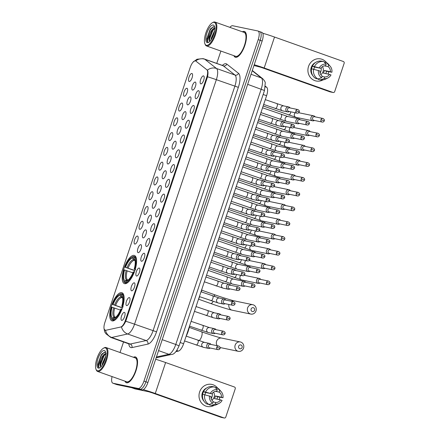 <?xml version="1.0" encoding="UTF-8"?>
<svg xmlns="http://www.w3.org/2000/svg" width="440" height="440" viewBox="0 0 440 440"><rect width="100%" height="100%" fill="white"/><g stroke="black" fill="none" stroke-linecap="round" stroke-linejoin="round"><path stroke-width="0.66" d="M124.663 283.673A14.927 5.495 -70.4 0 0 134.701 271.018A14.927 5.495 -70.4 0 0 134.393 255.47A14.927 5.495 -70.4 0 0 134.129 255.393A14.927 5.495 -70.4 0 0 124.091 268.048A14.927 5.495 -70.4 0 0 124.394 283.597A14.927 5.495 -70.4 0 0 124.663 283.673M112.2 320.92A14.927 5.495 -70.4 0 0 122.238 308.259A14.927 5.495 -70.4 0 0 121.935 292.71A14.927 5.495 -70.4 0 0 121.666 292.639A14.927 5.495 -70.4 0 0 111.634 305.294A14.927 5.495 -70.4 0 0 111.936 320.843A14.927 5.495 -70.4 0 0 112.2 320.92M129.333 297.594A4.224 1.557 109.6 0 1 129.712 297.853A4.224 1.557 109.6 0 1 129.459 302.12A4.224 1.557 109.6 0 1 126.968 305.591A4.224 1.557 109.6 0 1 126.654 305.602A4.224 1.557 109.6 0 1 126.456 301.279A4.224 1.557 109.6 0 1 129.333 297.594M134.277 282.816A4.224 1.557 109.6 0 1 134.662 283.074A4.224 1.557 109.6 0 1 134.404 287.337A4.224 1.557 109.6 0 1 131.912 290.807A4.224 1.557 109.6 0 1 131.599 290.818A4.224 1.557 109.6 0 1 131.401 286.5A4.224 1.557 109.6 0 1 134.277 282.816M139.222 268.037A4.224 1.557 109.6 0 1 139.607 268.296A4.224 1.557 109.6 0 1 139.348 272.558A4.224 1.557 109.6 0 1 136.857 276.029A4.224 1.557 109.6 0 1 136.543 276.04A4.224 1.557 109.6 0 1 136.351 271.716A4.224 1.557 109.6 0 1 139.222 268.037M144.166 253.253A4.224 1.557 109.6 0 1 144.551 253.512A4.224 1.557 109.6 0 1 144.293 257.78A4.224 1.557 109.6 0 1 141.801 261.245A4.224 1.557 109.6 0 1 141.488 261.261A4.224 1.557 109.6 0 1 141.295 256.938A4.224 1.557 109.6 0 1 144.166 253.253M149.111 238.475A4.224 1.557 109.6 0 1 149.496 238.733A4.224 1.557 109.6 0 1 149.237 242.996A4.224 1.557 109.6 0 1 146.746 246.466A4.224 1.557 109.6 0 1 146.438 246.477A4.224 1.557 109.6 0 1 146.239 242.16A4.224 1.557 109.6 0 1 149.111 238.475M154.061 223.696A4.224 1.557 109.6 0 1 154.44 223.955A4.224 1.557 109.6 0 1 154.187 228.217A4.224 1.557 109.6 0 1 151.696 231.688A4.224 1.557 109.6 0 1 151.382 231.698A4.224 1.557 109.6 0 1 151.184 227.376A4.224 1.557 109.6 0 1 154.061 223.696M159.005 208.912A4.224 1.557 109.6 0 1 159.39 209.171A4.224 1.557 109.6 0 1 159.132 213.433A4.224 1.557 109.6 0 1 156.64 216.904A4.224 1.557 109.6 0 1 156.327 216.915A4.224 1.557 109.6 0 1 156.129 212.597A4.224 1.557 109.6 0 1 159.005 208.912M163.95 194.134A4.224 1.557 109.6 0 1 164.335 194.392A4.224 1.557 109.6 0 1 164.076 198.655A4.224 1.557 109.6 0 1 161.585 202.125A4.224 1.557 109.6 0 1 161.271 202.136A4.224 1.557 109.6 0 1 161.073 197.813A4.224 1.557 109.6 0 1 163.95 194.134M168.894 179.35A4.224 1.557 109.6 0 1 169.279 179.614A4.224 1.557 109.6 0 1 169.021 183.876A4.224 1.557 109.6 0 1 166.529 187.347A4.224 1.557 109.6 0 1 166.215 187.358A4.224 1.557 109.6 0 1 166.023 183.035A4.224 1.557 109.6 0 1 168.894 179.35M173.839 164.571A4.224 1.557 109.6 0 1 174.224 164.83A4.224 1.557 109.6 0 1 173.965 169.092A4.224 1.557 109.6 0 1 171.474 172.562A4.224 1.557 109.6 0 1 171.16 172.573A4.224 1.557 109.6 0 1 170.968 168.256A4.224 1.557 109.6 0 1 173.839 164.571M178.788 149.793A4.224 1.557 109.6 0 1 179.168 150.051A4.224 1.557 109.6 0 1 178.91 154.314A4.224 1.557 109.6 0 1 176.418 157.784A4.224 1.557 109.6 0 1 176.11 157.795A4.224 1.557 109.6 0 1 175.912 153.472A4.224 1.557 109.6 0 1 178.788 149.793M183.733 135.008A4.224 1.557 109.6 0 1 184.113 135.267A4.224 1.557 109.6 0 1 183.86 139.535A4.224 1.557 109.6 0 1 181.368 143A4.224 1.557 109.6 0 1 181.055 143.017A4.224 1.557 109.6 0 1 180.857 138.694A4.224 1.557 109.6 0 1 183.733 135.008M188.678 120.23A4.224 1.557 109.6 0 1 189.063 120.489A4.224 1.557 109.6 0 1 188.804 124.751A4.224 1.557 109.6 0 1 186.313 128.222A4.224 1.557 109.6 0 1 185.999 128.233A4.224 1.557 109.6 0 1 185.801 123.915A4.224 1.557 109.6 0 1 188.678 120.23M193.622 105.451A4.224 1.557 109.6 0 1 194.007 105.71A4.224 1.557 109.6 0 1 193.749 109.972A4.224 1.557 109.6 0 1 191.257 113.443A4.224 1.557 109.6 0 1 190.944 113.454A4.224 1.557 109.6 0 1 190.746 109.131A4.224 1.557 109.6 0 1 193.622 105.451M198.566 90.668A4.224 1.557 109.6 0 1 198.952 90.926A4.224 1.557 109.6 0 1 198.693 95.194A4.224 1.557 109.6 0 1 196.202 98.659A4.224 1.557 109.6 0 1 195.888 98.67A4.224 1.557 109.6 0 1 195.696 94.353A4.224 1.557 109.6 0 1 198.566 90.668M203.511 75.889A4.224 1.557 109.6 0 1 203.896 76.147A4.224 1.557 109.6 0 1 203.638 80.41A4.224 1.557 109.6 0 1 201.146 83.88A4.224 1.557 109.6 0 1 200.838 83.892A4.224 1.557 109.6 0 1 200.64 79.574A4.224 1.557 109.6 0 1 203.511 75.889M124.388 312.378A4.224 1.557 109.6 0 1 124.768 312.637A4.224 1.557 109.6 0 1 124.514 316.899A4.224 1.557 109.6 0 1 122.018 320.37A4.224 1.557 109.6 0 1 121.71 320.381A4.224 1.557 109.6 0 1 121.512 316.058A4.224 1.557 109.6 0 1 124.388 312.378M140.828 244.657A4.224 1.557 109.6 0 1 141.213 244.915A4.224 1.557 109.6 0 1 140.954 249.178A4.224 1.557 109.6 0 1 138.463 252.648A4.224 1.557 109.6 0 1 138.149 252.659A4.224 1.557 109.6 0 1 137.951 248.341A4.224 1.557 109.6 0 1 140.828 244.657M145.772 229.878A4.224 1.557 109.6 0 1 146.157 230.137A4.224 1.557 109.6 0 1 145.899 234.399A4.224 1.557 109.6 0 1 143.407 237.87A4.224 1.557 109.6 0 1 143.094 237.881A4.224 1.557 109.6 0 1 142.901 233.558A4.224 1.557 109.6 0 1 145.772 229.878M150.716 215.094A4.224 1.557 109.6 0 1 151.102 215.353A4.224 1.557 109.6 0 1 150.843 219.621A4.224 1.557 109.6 0 1 148.352 223.086A4.224 1.557 109.6 0 1 148.038 223.102A4.224 1.557 109.6 0 1 147.846 218.779A4.224 1.557 109.6 0 1 150.716 215.094M155.661 200.316A4.224 1.557 109.6 0 1 156.046 200.574A4.224 1.557 109.6 0 1 155.788 204.837A4.224 1.557 109.6 0 1 153.296 208.307A4.224 1.557 109.6 0 1 152.988 208.318A4.224 1.557 109.6 0 1 152.79 204.001A4.224 1.557 109.6 0 1 155.661 200.316M160.611 185.537A4.224 1.557 109.6 0 1 160.99 185.796A4.224 1.557 109.6 0 1 160.738 190.058A4.224 1.557 109.6 0 1 158.246 193.529A4.224 1.557 109.6 0 1 157.933 193.54A4.224 1.557 109.6 0 1 157.735 189.216A4.224 1.557 109.6 0 1 160.611 185.537M165.555 170.753A4.224 1.557 109.6 0 1 165.941 171.012A4.224 1.557 109.6 0 1 165.682 175.28A4.224 1.557 109.6 0 1 163.191 178.745A4.224 1.557 109.6 0 1 162.877 178.756A4.224 1.557 109.6 0 1 162.679 174.438A4.224 1.557 109.6 0 1 165.555 170.753M170.5 155.975A4.224 1.557 109.6 0 1 170.885 156.233A4.224 1.557 109.6 0 1 170.627 160.496A4.224 1.557 109.6 0 1 168.135 163.966A4.224 1.557 109.6 0 1 167.822 163.977A4.224 1.557 109.6 0 1 167.624 159.66A4.224 1.557 109.6 0 1 170.5 155.975M175.445 141.191A4.224 1.557 109.6 0 1 175.83 141.455A4.224 1.557 109.6 0 1 175.571 145.717A4.224 1.557 109.6 0 1 173.08 149.188A4.224 1.557 109.6 0 1 172.766 149.198A4.224 1.557 109.6 0 1 172.573 144.876A4.224 1.557 109.6 0 1 175.445 141.191M180.389 126.412A4.224 1.557 109.6 0 1 180.774 126.671A4.224 1.557 109.6 0 1 180.516 130.933A4.224 1.557 109.6 0 1 178.024 134.404A4.224 1.557 109.6 0 1 177.711 134.415A4.224 1.557 109.6 0 1 177.518 130.097A4.224 1.557 109.6 0 1 180.389 126.412M185.339 111.634A4.224 1.557 109.6 0 1 185.719 111.892A4.224 1.557 109.6 0 1 185.465 116.155A4.224 1.557 109.6 0 1 182.974 119.625A4.224 1.557 109.6 0 1 182.661 119.636A4.224 1.557 109.6 0 1 182.463 115.313A4.224 1.557 109.6 0 1 185.339 111.634M190.284 96.85A4.224 1.557 109.6 0 1 190.663 97.108A4.224 1.557 109.6 0 1 190.41 101.376A4.224 1.557 109.6 0 1 187.919 104.847A4.224 1.557 109.6 0 1 187.605 104.858A4.224 1.557 109.6 0 1 187.407 100.535A4.224 1.557 109.6 0 1 190.284 96.85M195.228 82.071A4.224 1.557 109.6 0 1 195.613 82.33A4.224 1.557 109.6 0 1 195.355 86.592A4.224 1.557 109.6 0 1 192.863 90.063A4.224 1.557 109.6 0 1 192.549 90.074A4.224 1.557 109.6 0 1 192.352 85.756A4.224 1.557 109.6 0 1 195.228 82.071M137.489 236.06A4.224 1.557 109.6 0 1 137.869 236.319A4.224 1.557 109.6 0 1 137.616 240.581A4.224 1.557 109.6 0 1 135.124 244.052A4.224 1.557 109.6 0 1 134.811 244.063A4.224 1.557 109.6 0 1 134.613 239.745A4.224 1.557 109.6 0 1 137.489 236.06M142.434 221.282A4.224 1.557 109.6 0 1 142.819 221.54A4.224 1.557 109.6 0 1 142.56 225.803A4.224 1.557 109.6 0 1 140.069 229.273A4.224 1.557 109.6 0 1 139.755 229.284A4.224 1.557 109.6 0 1 139.557 224.961A4.224 1.557 109.6 0 1 142.434 221.282M147.378 206.498A4.224 1.557 109.6 0 1 147.763 206.756A4.224 1.557 109.6 0 1 147.505 211.019A4.224 1.557 109.6 0 1 145.013 214.489A4.224 1.557 109.6 0 1 144.7 214.5A4.224 1.557 109.6 0 1 144.502 210.183A4.224 1.557 109.6 0 1 147.378 206.498M152.323 191.719A4.224 1.557 109.6 0 1 152.708 191.978A4.224 1.557 109.6 0 1 152.449 196.24A4.224 1.557 109.6 0 1 149.958 199.711A4.224 1.557 109.6 0 1 149.644 199.722A4.224 1.557 109.6 0 1 149.452 195.399A4.224 1.557 109.6 0 1 152.323 191.719M157.267 176.935A4.224 1.557 109.6 0 1 157.652 177.194A4.224 1.557 109.6 0 1 157.394 181.462A4.224 1.557 109.6 0 1 154.902 184.932A4.224 1.557 109.6 0 1 154.589 184.943A4.224 1.557 109.6 0 1 154.396 180.62A4.224 1.557 109.6 0 1 157.267 176.935M162.217 162.156A4.224 1.557 109.6 0 1 162.597 162.415A4.224 1.557 109.6 0 1 162.344 166.678A4.224 1.557 109.6 0 1 159.847 170.148A4.224 1.557 109.6 0 1 159.538 170.159A4.224 1.557 109.6 0 1 159.34 165.841A4.224 1.557 109.6 0 1 162.217 162.156M167.162 147.378A4.224 1.557 109.6 0 1 167.541 147.637A4.224 1.557 109.6 0 1 167.288 151.899A4.224 1.557 109.6 0 1 164.797 155.37A4.224 1.557 109.6 0 1 164.483 155.381A4.224 1.557 109.6 0 1 164.285 151.058A4.224 1.557 109.6 0 1 167.162 147.378M172.106 132.594A4.224 1.557 109.6 0 1 172.491 132.853A4.224 1.557 109.6 0 1 172.232 137.121A4.224 1.557 109.6 0 1 169.741 140.586A4.224 1.557 109.6 0 1 169.428 140.602A4.224 1.557 109.6 0 1 169.23 136.279A4.224 1.557 109.6 0 1 172.106 132.594M177.051 117.816A4.224 1.557 109.6 0 1 177.436 118.074A4.224 1.557 109.6 0 1 177.177 122.337A4.224 1.557 109.6 0 1 174.686 125.807A4.224 1.557 109.6 0 1 174.372 125.818A4.224 1.557 109.6 0 1 174.18 121.501A4.224 1.557 109.6 0 1 177.051 117.816M181.995 103.037A4.224 1.557 109.6 0 1 182.38 103.296A4.224 1.557 109.6 0 1 182.122 107.558A4.224 1.557 109.6 0 1 179.63 111.029A4.224 1.557 109.6 0 1 179.316 111.04A4.224 1.557 109.6 0 1 179.124 106.717A4.224 1.557 109.6 0 1 181.995 103.037M186.94 88.253A4.224 1.557 109.6 0 1 187.325 88.512A4.224 1.557 109.6 0 1 187.066 92.78A4.224 1.557 109.6 0 1 184.575 96.245A4.224 1.557 109.6 0 1 184.267 96.255A4.224 1.557 109.6 0 1 184.069 91.938A4.224 1.557 109.6 0 1 186.94 88.253M191.889 73.475A4.224 1.557 109.6 0 1 192.269 73.733A4.224 1.557 109.6 0 1 192.016 77.996A4.224 1.557 109.6 0 1 189.524 81.466A4.224 1.557 109.6 0 1 189.211 81.477A4.224 1.557 109.6 0 1 189.013 77.154A4.224 1.557 109.6 0 1 191.889 73.475M105.732 330.297A7.607 2.8 109.6 0 1 105.221 330.308A7.607 2.8 109.6 0 1 105.083 330.27A7.607 2.8 109.6 0 1 104.863 322.531L190.207 67.474A7.607 2.8 109.6 0 1 195.514 60.885A7.607 2.8 109.6 0 1 195.822 61.056L206.822 69.729A7.607 2.8 109.6 0 1 206.729 77.297L125.389 320.402A7.607 2.8 109.6 0 1 120.731 327.025L105.732 330.297M265.403 86.267L266.706 87.296A8.448 3.113 109.6 0 1 266.602 95.706L183.618 343.734A8.448 3.113 109.6 0 1 178.442 351.087L175.906 351.643M124.955 381.161A13.662 5.027 -70.4 0 0 126.39 382.718A13.662 5.027 -70.4 0 0 126.638 382.789A13.662 5.027 -70.4 0 0 135.817 371.206A13.662 5.027 -70.4 0 0 135.542 356.978A13.662 5.027 -70.4 0 0 135.295 356.906A13.662 5.027 -70.4 0 0 133.441 357.275M233.86 55.671A13.662 5.027 -70.4 0 0 235.301 57.228A13.662 5.027 -70.4 0 0 235.543 57.294A13.662 5.027 -70.4 0 0 244.728 45.716A13.662 5.027 -70.4 0 0 244.448 31.482A13.662 5.027 -70.4 0 0 244.206 31.416A13.662 5.027 -70.4 0 0 242.352 31.785M195.69 60.946A9.856 9.097 -51.7 0 1 204.793 59.252L216.486 68.475A9.856 9.097 -51.7 0 0 207.389 70.158C208.142 71.291 208.191 73.502 207.543 76.791A9.856 0.462 18.5 0 1 216.348 79.684L134.547 324.175A11.264 4.147 109.6 0 1 127.644 333.982L111.705 337.464A9.856 8.932 -102.3 0 1 105.517 330.402L104.214 329.269M105.325 330.368L105.045 330.275M112.068 376.58A8.448 3.113 -70.4 0 0 112.871 383.196L114.846 383.9A8.448 3.113 -70.4 0 0 114.994 383.944L140.173 389.169A8.448 3.113 -70.4 0 0 145.921 381.805L260.183 40.304A8.448 3.113 -70.4 0 0 259.941 31.708A8.448 3.113 -70.4 0 0 259.793 31.664M207.543 76.791L125.741 321.283C124.267 324.33 122.843 326.222 121.468 326.959A9.856 8.932 -102.3 0 0 127.644 333.982L146.152 340.56A11.264 4.147 -70.4 0 0 153.048 330.754L234.856 86.262A11.264 4.147 -70.4 0 0 234.988 75.053L223.3 65.83A11.264 4.147 -70.4 0 0 222.844 65.577L223.13 65.637M112.871 383.196A8.448 3.113 -70.4 0 0 113.02 383.24L138.199 388.471A8.448 3.113 -70.4 0 0 143.946 381.101L258.209 39.606A8.448 3.113 -70.4 0 0 257.972 31.004A8.448 3.113 -70.4 0 0 257.818 30.96L232.645 25.735A8.448 3.113 -70.4 0 0 229.9 27.363M220.886 51.056L216.75 63.41M123.547 341.974L120.021 352.506M142.148 389.873A8.448 3.113 -70.4 0 0 147.895 382.509L262.158 41.008A8.448 3.113 -70.4 0 0 261.916 32.406L259.941 31.708A8.448 3.113 -70.4 0 1 260.183 40.304L145.921 381.805A8.448 3.113 -70.4 0 1 140.173 389.169L114.994 383.944A8.448 3.113 -70.4 0 1 114.846 383.9L116.82 384.599A8.448 3.113 -70.4 0 0 116.969 384.643L142.148 389.873L138.199 388.471M219.362 398.954A11.264 10.461 -78.3 0 1 219.137 399.581A11.264 10.461 -78.3 0 0 219.362 398.954A11.264 10.461 -78.3 0 0 219.78 397.348A11.264 10.461 -78.3 0 1 219.362 398.954M214.093 405.394A11.264 10.461 -78.3 0 1 202.477 404.019A11.264 10.461 -78.3 0 1 199.623 391.941A11.264 10.461 -78.3 0 1 207.768 384.423A11.264 10.461 -78.3 0 1 217.674 388.152A11.264 10.461 -78.3 0 0 211.783 384.417L211.783 384.417A11.264 10.461 -78.3 0 0 199.623 391.941A11.264 10.461 -78.3 0 0 207.202 406.478L207.202 406.478A11.264 10.461 -78.3 0 0 214.093 405.394M143.314 389.631A11.264 0.528 18.5 0 1 155.265 393.486L224.103 417.956A1.408 1.309 101.7 0 0 225.786 417.06L235.246 388.779A1.408 1.309 101.7 0 0 234.46 387.007L165.621 362.538L155.265 393.486M155.672 359.266A11.264 0.528 18.5 0 1 165.621 362.538M224.263 418L221.194 417.362A1.408 1.309 -78.3 0 1 221.034 417.318L152.196 392.849L148.704 391.76L135.135 388.938A1.408 0.517 109.6 0 1 135.113 388.933A1.408 0.517 109.6 0 1 135.086 388.922M212.278 393.305A7.04 6.54 -78.3 0 1 211.981 396.875A7.04 6.54 -78.3 0 1 211.195 398.519M215.413 391.331L219.214 392.123A5.632 5.231 -78.3 0 1 221.474 397.216L215.331 395.94A5.632 5.231 101.7 0 1 215.045 397.331A5.632 5.231 101.7 0 1 214.44 398.607L220.578 399.883A5.632 5.231 -78.3 0 1 215.754 402.457L213.174 401.918M202.637 394.262A9.295 8.63 -78.3 0 0 206.987 404.052L209.033 404.476L212.735 403.216L213.285 401.577A5.632 5.231 -78.3 0 1 211.024 396.484L202.637 394.262A8.168 7.585 -78.3 0 1 202.95 393.03A8.168 7.585 -78.3 0 1 203.506 391.738L204.529 391.947L203.528 391.595A9.295 8.63 -78.3 0 1 212.812 386.645L214.858 387.074L217.294 389.604L216.744 391.243A5.632 5.231 -78.3 0 0 211.915 393.817L203.528 391.595M211.915 393.817L205.777 392.541A5.632 5.231 101.7 0 0 205.172 393.822A5.632 5.231 101.7 0 0 204.941 394.752M213.549 392.123A5.632 5.231 -78.3 0 1 214.121 397.139A5.632 5.231 -78.3 0 1 211.888 400.114M219.214 392.123L219.758 390.484A7.321 6.798 -78.3 0 1 221.342 391.837A7.321 6.798 -78.3 0 1 222.992 397.755L217.602 396.748A8.168 7.585 -78.3 0 1 217.261 398.118A8.168 7.585 -78.3 0 1 216.865 399.108M203.968 401.22A8.168 7.585 -78.3 0 1 202.34 392.904A8.168 7.585 -78.3 0 1 206.723 387.954M209.033 404.476A9.295 8.63 -78.3 0 1 204.683 394.686M205.573 392.018A9.295 8.63 -78.3 0 1 214.858 387.074M219.758 390.484L217.322 387.948L215.298 387.525M217.322 387.948A9.295 8.63 -78.3 0 1 219.648 389.851L221.342 391.837M212.735 403.216A7.321 6.798 -78.3 0 1 209.506 395.945M210.397 393.278A7.321 6.798 -78.3 0 1 217.294 389.604M222.992 397.755L221.474 397.216M209.677 404.256L209.451 404.927L211.503 405.356L215.204 404.096L215.754 402.457M220.578 399.883L222.096 400.422A7.321 6.798 -78.3 0 1 218.928 403.48L216.579 404.624A9.295 8.63 -78.3 0 1 211.503 405.356M218.928 403.48A7.321 6.798 -78.3 0 1 215.204 404.096M217.602 396.748L215.331 395.94M205.777 392.541L203.506 391.738M105.193 347.848A12.111 4.46 -70.4 0 0 103.417 348.255A12.111 4.46 -70.4 0 0 97.158 357.83A12.111 4.46 -70.4 0 0 95.97 369.209A12.111 4.46 -70.4 0 0 97.521 370.793A12.111 4.46 -70.4 0 0 105.76 360.234A12.111 4.46 -70.4 0 0 105.193 347.848M95.97 369.209L96.212 369.848A12.672 4.664 -70.4 0 0 97.603 371.437A12.672 4.664 -70.4 0 0 97.834 371.503A12.672 4.664 -70.4 0 0 106.354 360.756A12.672 4.664 -70.4 0 0 106.095 347.556A12.672 4.664 -70.4 0 0 105.87 347.49A12.672 4.664 -70.4 0 0 104.005 347.914L103.417 348.255M97.603 371.437L126.72 381.788A12.672 4.664 -70.4 0 0 126.951 381.854A12.672 4.664 -70.4 0 0 135.471 371.107A12.672 4.664 -70.4 0 0 135.212 357.907L106.095 347.556M125.087 381.211A13.519 4.978 -70.4 0 0 126.44 382.586A13.519 4.978 -70.4 0 0 126.682 382.652A13.519 4.978 -70.4 0 0 135.768 371.19A13.519 4.978 -70.4 0 0 135.493 357.11A13.519 4.978 -70.4 0 0 135.251 357.038A13.519 4.978 -70.4 0 0 133.579 357.324M102.113 365.425L102.273 363.704L105.672 356.164M102.834 364.287L105.413 357.588M105.738 352.704L105.072 352.236L102.047 353.832L97.873 364.161C97.851 365.948 98.203 367.07 98.929 367.527C98.241 366.102 98.857 363.424 100.782 359.497A7.04 2.591 -70.4 0 0 100.986 366.663A7.04 2.591 -70.4 0 0 101.107 366.696M100.782 359.497C102.498 355.553 104.302 353.579 106.194 353.579M100.997 366.668L100.265 364.947L100.425 363.05L103.064 356.527L105.837 353.898M98.412 368.126A9.295 3.421 -70.4 0 0 99.764 367.824A9.295 3.421 -70.4 0 0 104.583 360.47A9.295 3.421 -70.4 0 0 105.484 351.72A9.295 3.421 -70.4 0 0 104.302 350.515A9.295 3.421 -70.4 0 0 97.977 358.622A9.295 3.421 -70.4 0 0 98.412 368.126M98.929 367.527L98.313 363.176L101.442 355.212L104.242 352.236M100.623 366.366L100.782 364.056L103.906 356.087L105.562 354.019M103.994 361.966L104.704 360.107M97.873 364.161L101.129 355.102L102.146 353.722M100.314 365.47L100.474 363.946L104.319 354.965M103.158 363.699L105.264 358.209M242.099 347.468A1.969 1.832 101.7 0 0 240.999 344.988A1.969 1.832 101.7 0 0 238.645 346.242A1.969 1.832 101.7 0 0 239.745 348.722A1.969 1.832 101.7 0 0 242.099 347.468M235.153 345.147A4.791 4.444 -78.3 0 1 240.323 341.952A4.791 4.444 -78.3 0 1 243.546 348.134A4.791 4.444 -78.3 0 1 238.376 351.329A4.791 4.444 -78.3 0 1 235.153 345.147M122.353 307.923L112.536 304.436A13.409 4.934 -70.4 0 1 119.218 294.525L119.807 294.184A13.97 5.143 -70.4 0 1 121.319 293.678L122.177 293.986M123.448 294.283L122.342 293.893L121.671 294.256A13.409 4.934 -70.4 0 1 122.227 306.449L122.925 306.669M124.13 298.007A13.97 5.143 -70.4 0 0 122.342 293.893M122.029 309.337L121.33 309.117A13.409 4.934 -70.4 0 1 113.218 319.512L113.531 320.227A13.97 5.143 -70.4 0 0 116.98 318.12M113.531 320.227L114.274 320.485M121.319 293.678L120.648 294.041A13.409 4.934 -70.4 0 0 119.218 294.525M120.648 294.041L120.236 295.279A12.111 4.46 -70.4 0 0 113.009 304.535L112.536 304.436M122.227 306.449L121.754 306.35A12.111 4.46 -70.4 0 0 122.32 296.89A12.111 4.46 -70.4 0 0 121.259 295.488L121.671 294.256M113.218 319.512L113.636 318.28A12.111 4.46 -70.4 0 0 114.873 317.845A12.111 4.46 -70.4 0 0 120.857 309.018L121.33 309.117M113.009 304.535L122.397 307.78M122.606 297.924L120.945 296.895L120.236 295.279M123.123 306.928L121.754 306.35M121.259 295.488L122.711 297.809M115.649 317.306L113.636 318.28M186.219 336.144A15.488 5.704 -70.4 0 0 189.541 326.166M114.103 320.579L112.508 320.012L112.195 319.303A13.409 4.934 -70.4 0 1 110.968 317.724L111.21 318.357A13.97 5.143 -70.4 0 0 112.508 320.012M120.434 310.068L111.645 307.104A13.409 4.934 -70.4 0 0 110.968 317.724M112.118 307.202A12.111 4.46 -70.4 0 0 112.607 318.065L112.195 319.303M112.607 318.065L114.136 317.245L115.583 317.317M254.562 310.222A1.969 1.832 101.7 0 0 253.457 307.742A1.969 1.832 101.7 0 0 251.108 308.995A1.969 1.832 101.7 0 0 252.208 311.476A1.969 1.832 101.7 0 0 254.562 310.222M247.615 307.907A4.791 4.444 -78.3 0 1 252.786 304.706A4.791 4.444 -78.3 0 1 256.003 310.888A4.791 4.444 -78.3 0 1 250.839 314.083A4.791 4.444 -78.3 0 1 247.615 307.907M134.811 270.677L124.999 267.19A13.409 4.934 -70.4 0 1 131.675 257.279L132.27 256.938A13.97 5.143 -70.4 0 1 133.782 256.438L134.635 256.74M135.911 257.043L134.805 256.647L134.134 257.01A13.409 4.934 -70.4 0 1 134.684 269.203L135.388 269.423M136.593 260.761A13.97 5.143 -70.4 0 0 134.805 256.647M134.492 272.091L133.793 271.871A13.409 4.934 -70.4 0 1 125.681 282.266L125.994 282.981A13.97 5.143 -70.4 0 0 129.442 280.874M125.994 282.981L126.737 283.245M133.782 256.438L133.111 256.795A13.409 4.934 -70.4 0 0 131.675 257.279M133.111 256.795L132.699 258.033A12.111 4.46 -70.4 0 0 125.472 267.289L124.999 267.19M134.684 269.203L134.211 269.104A12.111 4.46 -70.4 0 0 134.783 259.644A12.111 4.46 -70.4 0 0 133.722 258.242L134.134 257.01M125.681 282.266L126.093 281.034A12.111 4.46 -70.4 0 0 127.336 280.605A12.111 4.46 -70.4 0 0 133.32 271.772L133.793 271.871M125.472 267.289L134.86 270.534M135.069 260.678L133.408 259.649L132.699 258.033M135.586 269.687L134.211 269.104M133.722 258.242L135.174 260.568M128.112 280.06L126.093 281.034M198.484 299.293A15.488 5.704 -70.4 0 0 199.667 296.687M201.311 291.891A15.488 5.704 -70.4 0 0 202.059 288.607M126.566 283.333L124.971 282.766L124.658 282.057A13.409 4.934 -70.4 0 1 123.431 280.478L123.673 281.111A13.97 5.143 -70.4 0 0 124.971 282.766M132.897 272.822L124.108 269.858A13.409 4.934 -70.4 0 0 123.431 280.478M124.581 269.957A12.111 4.46 -70.4 0 0 125.07 280.819L124.658 282.057M125.07 280.819L126.599 280L128.04 280.071M260.772 279.444L260.634 279.268A2.536 2.354 101.7 0 0 256.57 280.115A2.536 2.354 101.7 0 0 259.831 283.14L260.029 283.03M266.541 282.277A1.832 1.7 101.7 0 1 268.516 281.055L260.189 279.323A1.832 1.7 101.7 0 0 259.232 282.854A1.832 1.7 101.7 0 0 259.44 282.909L267.773 284.642C268.747 284.784 269.451 284.383 269.88 283.432L266.541 282.277A1.832 1.7 101.7 0 0 267.773 284.642M265.716 264.666L265.579 264.49A2.536 2.354 101.7 0 0 261.514 265.337A2.536 2.354 101.7 0 0 264.776 268.362L264.974 268.252M271.486 267.498A1.832 1.7 101.7 0 1 273.46 266.277L265.133 264.545A1.832 1.7 101.7 0 0 264.182 268.07A1.832 1.7 101.7 0 0 264.385 268.131L272.718 269.858C273.691 270.006 274.395 269.605 274.824 268.648L271.486 267.498A1.832 1.7 101.7 0 0 272.718 269.858M270.661 249.887L270.523 249.706A2.536 2.354 101.7 0 0 266.459 250.553A2.536 2.354 101.7 0 0 269.72 253.578L269.918 253.473M276.43 252.72A1.832 1.7 101.7 0 1 278.41 251.493L270.078 249.766A1.832 1.7 101.7 0 0 269.126 253.292A1.832 1.7 101.7 0 0 269.335 253.347L277.662 255.079C278.636 255.228 279.339 254.821 279.774 253.869L276.43 252.72A1.832 1.7 101.7 0 0 277.662 255.079M275.605 235.103L275.473 234.927A2.536 2.354 101.7 0 0 271.409 235.774A2.536 2.354 101.7 0 0 274.665 238.799L274.863 238.689M281.38 237.936A1.832 1.7 101.7 0 1 283.355 236.715L275.022 234.982A1.832 1.7 101.7 0 0 274.071 238.513A1.832 1.7 101.7 0 0 274.28 238.568L282.607 240.301C283.58 240.444 284.284 240.042 284.719 239.085L281.38 237.936A1.832 1.7 101.7 0 0 282.607 240.301M280.555 220.325L280.418 220.149A2.536 2.354 101.7 0 0 276.353 220.996A2.536 2.354 101.7 0 0 279.615 224.021L279.807 223.911M286.325 223.157A1.832 1.7 101.7 0 1 288.299 221.936L279.966 220.204A1.832 1.7 101.7 0 0 279.015 223.729A1.832 1.7 101.7 0 0 279.224 223.79L287.557 225.517C288.53 225.665 289.229 225.258 289.663 224.306L286.325 223.157A1.832 1.7 101.7 0 0 287.557 225.517M285.5 205.546L285.362 205.365A2.536 2.354 101.7 0 0 281.298 206.212A2.536 2.354 101.7 0 0 284.559 209.237L284.752 209.127M291.269 208.373A1.832 1.7 101.7 0 1 293.243 207.152L284.916 205.425A1.832 1.7 101.7 0 0 283.959 208.951A1.832 1.7 101.7 0 0 284.168 209.006L292.501 210.738C293.475 210.881 294.179 210.48 294.608 209.528L291.269 208.373A1.832 1.7 101.7 0 0 292.501 210.738M290.444 190.762L290.307 190.586A2.536 2.354 101.7 0 0 286.242 191.433A2.536 2.354 101.7 0 0 289.504 194.458L289.702 194.348M296.214 193.595A1.832 1.7 101.7 0 1 298.188 192.374L289.861 190.641A1.832 1.7 101.7 0 0 288.909 194.167A1.832 1.7 101.7 0 0 289.113 194.227L297.445 195.96C298.419 196.103 299.123 195.701 299.552 194.744L296.214 193.595A1.832 1.7 101.7 0 0 297.445 195.96M295.389 175.984L295.251 175.802A2.536 2.354 101.7 0 0 291.187 176.655A2.536 2.354 101.7 0 0 294.448 179.68L294.646 179.57M301.158 178.816A1.832 1.7 101.7 0 1 303.138 177.59L294.805 175.863A1.832 1.7 101.7 0 0 293.854 179.388A1.832 1.7 101.7 0 0 294.063 179.448L302.39 181.176C303.364 181.324 304.068 180.917 304.497 179.965L301.158 178.816A1.832 1.7 101.7 0 0 302.39 181.176M300.333 161.205L300.201 161.024A2.536 2.354 101.7 0 0 296.137 161.871A2.536 2.354 101.7 0 0 299.393 164.896L299.591 164.786M306.103 164.032A1.832 1.7 101.7 0 1 308.083 162.811L299.75 161.079A1.832 1.7 101.7 0 0 298.798 164.61A1.832 1.7 101.7 0 0 299.007 164.665L307.334 166.397C308.308 166.54 309.012 166.139 309.447 165.187L306.103 164.032A1.832 1.7 101.7 0 0 307.334 166.397M305.283 146.421L305.145 146.245A2.536 2.354 101.7 0 0 301.081 147.092A2.536 2.354 101.7 0 0 304.337 150.117L304.535 150.007M311.053 149.254A1.832 1.7 101.7 0 1 313.027 148.032L304.695 146.3A1.832 1.7 101.7 0 0 303.743 149.826A1.832 1.7 101.7 0 0 303.952 149.886L312.284 151.613C313.252 151.762 313.957 151.36 314.391 150.403L311.053 149.254A1.832 1.7 101.7 0 0 312.284 151.613M310.228 131.643L310.09 131.461A2.536 2.354 101.7 0 0 306.026 132.308A2.536 2.354 101.7 0 0 309.287 135.339L309.48 135.229M315.997 134.475A1.832 1.7 101.7 0 1 317.972 133.249L309.639 131.522A1.832 1.7 101.7 0 0 308.688 135.047A1.832 1.7 101.7 0 0 308.897 135.108L317.229 136.835C318.202 136.983 318.901 136.576 319.336 135.625L315.997 134.475A1.832 1.7 101.7 0 0 317.229 136.835M315.172 116.859L315.034 116.683A2.536 2.354 101.7 0 0 310.97 117.53A2.536 2.354 101.7 0 0 314.232 120.555L314.43 120.445M320.942 119.691A1.832 1.7 101.7 0 1 322.916 118.47L314.589 116.738A1.832 1.7 101.7 0 0 313.632 120.269A1.832 1.7 101.7 0 0 313.841 120.324L322.173 122.056C323.147 122.199 323.851 121.797 324.28 120.841L320.942 119.691A1.832 1.7 101.7 0 0 322.173 122.056M245.762 282.381L245.625 282.205A2.536 2.354 101.7 0 0 241.56 283.052A2.536 2.354 101.7 0 0 244.822 286.077L245.02 285.967M251.532 285.214A1.832 1.7 101.7 0 1 253.512 283.993L245.179 282.26A1.832 1.7 101.7 0 0 244.228 285.786A1.832 1.7 101.7 0 0 244.437 285.846L252.764 287.573C253.737 287.722 254.441 287.315 254.876 286.363L251.532 285.214A1.832 1.7 101.7 0 0 252.764 287.573M250.712 267.603L250.575 267.421A2.536 2.354 101.7 0 0 246.51 268.268A2.536 2.354 101.7 0 0 249.766 271.293L249.964 271.189M256.482 270.43A1.832 1.7 101.7 0 1 258.456 269.209L250.124 267.482A1.832 1.7 101.7 0 0 249.172 271.007A1.832 1.7 101.7 0 0 249.381 271.062L257.708 272.795C258.682 272.943 259.386 272.536 259.82 271.585L256.482 270.43A1.832 1.7 101.7 0 0 257.708 272.795M255.657 252.819L255.519 252.643A2.536 2.354 101.7 0 0 251.455 253.49A2.536 2.354 101.7 0 0 254.716 256.514L254.909 256.405M261.426 255.651A1.832 1.7 101.7 0 1 263.401 254.43L255.068 252.698A1.832 1.7 101.7 0 0 254.117 256.223A1.832 1.7 101.7 0 0 254.326 256.284L262.658 258.016C263.632 258.159 264.33 257.757 264.764 256.801L261.426 255.651A1.832 1.7 101.7 0 0 262.658 258.016M260.601 238.04L260.464 237.864A2.536 2.354 101.7 0 0 256.399 238.711A2.536 2.354 101.7 0 0 259.661 241.736L259.859 241.626M266.371 240.873A1.832 1.7 101.7 0 1 268.345 239.646L260.018 237.919A1.832 1.7 101.7 0 0 259.061 241.445A1.832 1.7 101.7 0 0 259.27 241.505L267.603 243.232C268.576 243.381 269.28 242.974 269.709 242.022L266.371 240.873A1.832 1.7 101.7 0 0 267.603 243.232M265.546 223.262L265.408 223.08A2.536 2.354 101.7 0 0 261.344 223.927A2.536 2.354 101.7 0 0 264.605 226.952L264.803 226.842M271.315 226.089A1.832 1.7 101.7 0 1 273.29 224.868L264.963 223.141A1.832 1.7 101.7 0 0 264.011 226.666A1.832 1.7 101.7 0 0 264.214 226.721L272.547 228.454C273.521 228.597 274.225 228.195 274.654 227.244L271.315 226.089A1.832 1.7 101.7 0 0 272.547 228.454M270.49 208.478L270.353 208.302A2.536 2.354 101.7 0 0 266.288 209.149A2.536 2.354 101.7 0 0 269.55 212.174L269.748 212.064M276.26 211.31A1.832 1.7 101.7 0 1 278.24 210.089L269.907 208.357A1.832 1.7 101.7 0 0 268.956 211.882A1.832 1.7 101.7 0 0 269.165 211.943L277.492 213.675C278.465 213.818 279.169 213.417 279.603 212.46L276.26 211.31A1.832 1.7 101.7 0 0 277.492 213.675M275.435 193.699L275.303 193.518A2.536 2.354 101.7 0 0 271.238 194.37A2.536 2.354 101.7 0 0 274.494 197.395L274.692 197.285M281.204 196.531A1.832 1.7 101.7 0 1 283.184 195.305L274.852 193.578A1.832 1.7 101.7 0 0 273.9 197.104A1.832 1.7 101.7 0 0 274.109 197.164L282.436 198.891C283.409 199.04 284.114 198.632 284.548 197.681L281.204 196.531A1.832 1.7 101.7 0 0 282.436 198.891M280.385 178.921L280.247 178.739A2.536 2.354 101.7 0 0 276.183 179.586A2.536 2.354 101.7 0 0 279.444 182.611L279.637 182.501M286.154 181.748A1.832 1.7 101.7 0 1 288.129 180.527L279.796 178.794A1.832 1.7 101.7 0 0 278.845 182.325A1.832 1.7 101.7 0 0 279.054 182.38L287.386 184.113C288.354 184.256 289.058 183.854 289.493 182.903L286.154 181.748A1.832 1.7 101.7 0 0 287.386 184.113M285.329 164.137L285.192 163.961A2.536 2.354 101.7 0 0 281.127 164.808A2.536 2.354 101.7 0 0 284.389 167.833L284.581 167.722M291.099 166.969A1.832 1.7 101.7 0 1 293.073 165.748L284.741 164.016A1.832 1.7 101.7 0 0 283.789 167.541A1.832 1.7 101.7 0 0 283.998 167.602L292.331 169.329C293.304 169.477 294.002 169.076 294.437 168.119L291.099 166.969A1.832 1.7 101.7 0 0 292.331 169.329M290.274 149.358L290.136 149.177A2.536 2.354 101.7 0 0 286.072 150.024A2.536 2.354 101.7 0 0 289.333 153.048L289.531 152.944M296.043 152.191A1.832 1.7 101.7 0 1 298.018 150.964L289.691 149.237A1.832 1.7 101.7 0 0 288.734 152.763A1.832 1.7 101.7 0 0 288.943 152.818L297.275 154.55C298.249 154.698 298.952 154.291 299.382 153.34L296.043 152.191A1.832 1.7 101.7 0 0 297.275 154.55M295.218 134.574L295.081 134.398A2.536 2.354 101.7 0 0 291.016 135.245A2.536 2.354 101.7 0 0 294.277 138.27L294.476 138.16M300.988 137.407A1.832 1.7 101.7 0 1 302.962 136.186L294.635 134.453A1.832 1.7 101.7 0 0 293.684 137.984A1.832 1.7 101.7 0 0 293.887 138.039L302.22 139.772C303.193 139.915 303.897 139.513 304.326 138.556L300.988 137.407A1.832 1.7 101.7 0 0 302.22 139.772M300.163 119.796L300.025 119.62A2.536 2.354 101.7 0 0 295.961 120.467A2.536 2.354 101.7 0 0 299.222 123.492L299.42 123.382M305.932 122.628A1.832 1.7 101.7 0 1 307.912 121.407L299.58 119.675A1.832 1.7 101.7 0 0 298.628 123.2A1.832 1.7 101.7 0 0 298.837 123.261L307.164 124.988C308.138 125.136 308.841 124.729 309.276 123.778L305.932 122.628A1.832 1.7 101.7 0 0 307.164 124.988M211.007 344.443L210.87 344.267A2.536 2.354 101.7 0 0 206.806 345.114A2.536 2.354 101.7 0 0 210.067 348.139L210.26 348.029M216.744 347.27A1.832 1.7 101.7 0 1 218.719 346.049L210.419 344.322A1.832 1.7 101.7 0 0 209.468 347.848A1.832 1.7 101.7 0 0 209.677 347.908L217.976 349.63C218.95 349.778 219.654 349.377 220.083 348.42L216.744 347.27A1.832 1.7 101.7 0 0 217.976 349.63M328.273 73.463A11.264 10.461 -78.3 0 1 328.042 74.091A11.264 10.461 -78.3 0 0 328.273 73.463A11.264 10.461 -78.3 0 0 328.691 71.852A11.264 10.461 -78.3 0 1 328.273 73.463M322.999 79.904A11.264 10.461 -78.3 0 1 311.388 78.529A11.264 10.461 -78.3 0 1 308.534 66.446A11.264 10.461 -78.3 0 1 316.679 58.933A11.264 10.461 -78.3 0 1 326.584 62.662A11.264 10.461 -78.3 0 0 320.694 58.927L320.694 58.927A11.264 10.461 -78.3 0 0 308.534 66.446A11.264 10.461 -78.3 0 0 316.113 80.988A11.264 10.461 -78.3 0 0 322.999 79.904M254.221 64.724A11.264 0.528 18.5 0 1 264.171 67.991L333.014 92.466A1.408 1.309 101.7 0 0 334.692 91.57L344.157 63.288A1.408 1.309 101.7 0 0 343.37 61.517L274.527 37.042L264.171 67.991M262.746 33.242A11.264 0.528 18.5 0 1 274.527 37.042M333.173 92.51L330.105 91.872A1.408 1.309 -78.3 0 1 329.945 91.828L261.102 67.353L253.963 65.505M321.184 67.815A7.04 6.54 -78.3 0 1 320.887 71.385A7.04 6.54 -78.3 0 1 320.1 73.029M324.324 65.841L328.119 66.633A5.632 5.231 -78.3 0 1 330.38 71.72L324.242 70.45A5.632 5.231 101.7 0 1 323.95 71.836A5.632 5.231 101.7 0 1 323.351 73.117L329.489 74.393A5.632 5.231 -78.3 0 1 324.659 76.962L322.08 76.428M311.542 68.767A9.295 8.63 -78.3 0 0 315.893 78.562L317.939 78.986L321.645 77.726L322.195 76.087A5.632 5.231 -78.3 0 1 319.93 70.994L311.542 68.767A8.168 7.585 -78.3 0 1 311.861 67.54A8.168 7.585 -78.3 0 1 312.416 66.242L313.44 66.457L312.439 66.099A9.295 8.63 -78.3 0 1 321.717 61.155L323.763 61.578L326.2 64.114L325.65 65.752A5.632 5.231 -78.3 0 0 320.826 68.327L312.439 66.099M320.826 68.327L314.683 67.05A5.632 5.231 101.7 0 0 314.083 68.327A5.632 5.231 101.7 0 0 313.852 69.262M322.454 66.633A5.632 5.231 -78.3 0 1 323.032 71.643A5.632 5.231 -78.3 0 1 320.798 74.618M328.119 66.633L328.669 64.988A7.321 6.798 -78.3 0 1 330.253 66.347A7.321 6.798 -78.3 0 1 331.898 72.264L326.513 71.253A8.168 7.585 -78.3 0 1 326.172 72.628A8.168 7.585 -78.3 0 1 325.77 73.618M312.879 75.73A8.168 7.585 -78.3 0 1 311.245 67.413A8.168 7.585 -78.3 0 1 315.634 62.458M317.939 78.986A9.295 8.63 -78.3 0 1 313.594 69.196M314.485 66.528A9.295 8.63 -78.3 0 1 323.763 61.578M328.669 64.988L326.233 62.458L324.203 62.035M326.233 62.458A9.295 8.63 -78.3 0 1 328.554 64.356L330.253 66.347M321.645 77.726A7.321 6.798 -78.3 0 1 318.417 70.455M319.308 67.788A7.321 6.798 -78.3 0 1 326.2 64.114M331.898 72.264L330.38 71.72M318.588 78.766L318.362 79.437L320.408 79.86L324.115 78.606L324.659 76.962M329.489 74.393L331.007 74.932A7.321 6.798 -78.3 0 1 327.833 77.984L325.485 79.134A9.295 8.63 -78.3 0 1 320.408 79.86M327.833 77.984A7.321 6.798 -78.3 0 1 324.115 78.606M326.513 71.253L324.242 70.45M314.683 67.05L312.416 66.242M214.104 22.358A12.111 4.46 -70.4 0 0 212.328 22.759A12.111 4.46 -70.4 0 0 206.063 32.335A12.111 4.46 -70.4 0 0 204.875 43.72A12.111 4.46 -70.4 0 0 206.426 45.304A12.111 4.46 -70.4 0 0 214.665 34.744A12.111 4.46 -70.4 0 0 214.104 22.358M204.875 43.72L205.117 44.352A12.672 4.664 -70.4 0 0 206.514 45.947A12.672 4.664 -70.4 0 0 206.74 46.013A12.672 4.664 -70.4 0 0 215.259 35.266A12.672 4.664 -70.4 0 0 215.001 22.066A12.672 4.664 -70.4 0 0 214.775 22A12.672 4.664 -70.4 0 0 212.916 22.424L212.328 22.759M206.514 45.947L235.631 56.298A12.672 4.664 -70.4 0 0 235.857 56.359A12.672 4.664 -70.4 0 0 244.376 45.617A12.672 4.664 -70.4 0 0 244.118 32.412L215.001 22.066M233.998 55.715A13.519 4.978 -70.4 0 0 235.345 57.096A13.519 4.978 -70.4 0 0 235.587 57.162A13.519 4.978 -70.4 0 0 244.679 45.7A13.519 4.978 -70.4 0 0 244.404 31.62A13.519 4.978 -70.4 0 0 244.156 31.548A13.519 4.978 -70.4 0 0 242.49 31.834M211.024 39.936L211.184 38.214L214.583 30.674M211.739 38.797L214.319 32.098M214.649 27.209L213.983 26.747L210.953 28.342L206.778 38.671C206.756 40.458 207.108 41.58 207.84 42.037C207.147 40.607 207.768 37.934 209.693 34.007A7.04 2.591 -70.4 0 0 209.891 41.173A7.04 2.591 -70.4 0 0 210.018 41.206M209.693 34.007C211.404 30.058 213.208 28.089 215.1 28.089M209.902 41.173L209.176 39.452L209.33 37.56L211.976 31.031L214.742 28.408M207.317 42.636A9.295 3.421 -70.4 0 0 208.67 42.334A9.295 3.421 -70.4 0 0 213.488 34.975A9.295 3.421 -70.4 0 0 214.396 26.23A9.295 3.421 -70.4 0 0 213.213 25.025A9.295 3.421 -70.4 0 0 206.888 33.127A9.295 3.421 -70.4 0 0 207.317 42.636M207.84 42.037L207.224 37.686L210.347 29.717L213.147 26.747M209.528 40.871L209.688 38.566L212.817 30.597L214.467 28.529M212.9 36.476L213.615 34.611M206.778 38.671L210.04 29.607L211.057 28.232M209.22 39.974L209.38 38.456L213.224 29.475M212.069 38.209L214.17 32.72M215.952 329.665L215.815 329.483A2.536 2.354 101.7 0 0 211.75 330.336A2.536 2.354 101.7 0 0 215.012 333.361L215.204 333.25M221.689 332.486A1.832 1.7 101.7 0 1 223.669 331.265L215.364 329.543A1.832 1.7 101.7 0 0 214.412 333.069A1.832 1.7 101.7 0 0 214.621 333.13L222.921 334.851C223.894 335 224.598 334.593 225.027 333.641L221.689 332.486A1.832 1.7 101.7 0 0 222.921 334.851M220.897 314.886L220.759 314.705A2.536 2.354 101.7 0 0 216.695 315.552A2.536 2.354 101.7 0 0 219.956 318.577L220.154 318.466M226.633 317.708A1.832 1.7 101.7 0 1 228.613 316.486L220.314 314.76A1.832 1.7 101.7 0 0 219.357 318.291A1.832 1.7 101.7 0 0 219.566 318.346L227.865 320.073C228.839 320.216 229.543 319.814 229.977 318.857L226.633 317.708A1.832 1.7 101.7 0 0 227.865 320.073M225.841 300.102L225.704 299.926A2.536 2.354 101.7 0 0 221.639 300.773A2.536 2.354 101.7 0 0 224.901 303.798L225.099 303.688M231.583 302.929A1.832 1.7 101.7 0 1 233.558 301.708L225.258 299.981A1.832 1.7 101.7 0 0 224.306 303.507A1.832 1.7 101.7 0 0 224.51 303.567L232.81 305.289C233.783 305.437 234.487 305.03 234.922 304.079L231.583 302.929A1.832 1.7 101.7 0 0 232.81 305.289M230.786 285.324L230.648 285.142A2.536 2.354 101.7 0 0 226.584 285.989A2.536 2.354 101.7 0 0 229.845 289.014L230.043 288.909M236.528 288.145A1.832 1.7 101.7 0 1 238.502 286.924L230.203 285.202A1.832 1.7 101.7 0 0 229.251 288.728A1.832 1.7 101.7 0 0 229.46 288.789L237.76 290.51C238.733 290.653 239.431 290.252 239.866 289.3L236.528 288.145A1.832 1.7 101.7 0 0 237.76 290.51M235.736 270.54L235.598 270.364A2.536 2.354 101.7 0 0 231.534 271.211A2.536 2.354 101.7 0 0 234.79 274.236L234.988 274.126M241.472 273.367A1.832 1.7 101.7 0 1 243.447 272.146L235.147 270.419A1.832 1.7 101.7 0 0 234.196 273.95A1.832 1.7 101.7 0 0 234.405 274.005L242.704 275.732C243.678 275.875 244.382 275.473 244.811 274.516L241.472 273.367A1.832 1.7 101.7 0 0 242.704 275.732M240.68 255.761L240.543 255.585A2.536 2.354 101.7 0 0 236.478 256.432A2.536 2.354 101.7 0 0 239.74 259.457L239.932 259.347M246.417 258.588A1.832 1.7 101.7 0 1 248.391 257.362L240.091 255.64A1.832 1.7 101.7 0 0 239.14 259.166A1.832 1.7 101.7 0 0 239.349 259.226L247.649 260.947C248.622 261.096 249.326 260.689 249.755 259.738L246.417 258.588A1.832 1.7 101.7 0 0 247.649 260.947M245.625 240.983L245.487 240.801A2.536 2.354 101.7 0 0 241.423 241.648A2.536 2.354 101.7 0 0 244.684 244.673L244.882 244.569M251.361 243.804A1.832 1.7 101.7 0 1 253.341 242.583L245.042 240.862A1.832 1.7 101.7 0 0 244.085 244.387A1.832 1.7 101.7 0 0 244.294 244.442L252.593 246.169C253.567 246.312 254.271 245.911 254.705 244.959L251.361 243.804A1.832 1.7 101.7 0 0 252.593 246.169M250.569 226.198L250.431 226.023A2.536 2.354 101.7 0 0 246.367 226.87A2.536 2.354 101.7 0 0 249.629 229.895L249.827 229.785M256.305 229.026A1.832 1.7 101.7 0 1 258.286 227.805L249.986 226.078A1.832 1.7 101.7 0 0 249.035 229.603A1.832 1.7 101.7 0 0 249.238 229.664L257.538 231.385C258.511 231.534 259.215 231.132 259.649 230.175L256.305 229.026A1.832 1.7 101.7 0 0 257.538 231.385M255.514 211.42L255.376 211.244A2.536 2.354 101.7 0 0 251.312 212.091A2.536 2.354 101.7 0 0 254.573 215.116L254.771 215.006M261.256 214.247A1.832 1.7 101.7 0 1 263.23 213.021L254.931 211.299A1.832 1.7 101.7 0 0 253.979 214.825A1.832 1.7 101.7 0 0 254.188 214.885L262.488 216.607C263.461 216.755 264.16 216.348 264.594 215.397L261.256 214.247A1.832 1.7 101.7 0 0 262.488 216.607M260.458 196.642L260.326 196.46A2.536 2.354 101.7 0 0 256.262 197.307A2.536 2.354 101.7 0 0 259.518 200.332L259.716 200.222M266.2 199.463A1.832 1.7 101.7 0 1 268.175 198.242L259.875 196.521A1.832 1.7 101.7 0 0 258.923 200.046A1.832 1.7 101.7 0 0 259.132 200.101L267.432 201.828C268.406 201.971 269.104 201.57 269.538 200.613L266.2 199.463A1.832 1.7 101.7 0 0 267.432 201.828M265.408 181.858L265.271 181.681A2.536 2.354 101.7 0 0 261.206 182.529A2.536 2.354 101.7 0 0 264.462 185.554L264.66 185.444M271.145 184.685A1.832 1.7 101.7 0 1 273.119 183.464L264.82 181.737A1.832 1.7 101.7 0 0 263.868 185.262A1.832 1.7 101.7 0 0 264.077 185.323L272.377 187.044C273.35 187.193 274.054 186.786 274.483 185.834L271.145 184.685A1.832 1.7 101.7 0 0 272.377 187.044M270.353 167.079L270.215 166.898A2.536 2.354 101.7 0 0 266.151 167.75A2.536 2.354 101.7 0 0 269.412 170.775L269.605 170.665M276.089 169.901A1.832 1.7 101.7 0 1 278.064 168.68L269.764 166.958A1.832 1.7 101.7 0 0 268.812 170.484A1.832 1.7 101.7 0 0 269.022 170.544L277.321 172.266C278.295 172.414 278.999 172.007 279.428 171.055L276.089 169.901A1.832 1.7 101.7 0 0 277.321 172.266M275.297 152.301L275.16 152.119A2.536 2.354 101.7 0 0 271.095 152.966A2.536 2.354 101.7 0 0 274.357 155.991L274.555 155.881M281.034 155.122A1.832 1.7 101.7 0 1 283.014 153.901L274.714 152.174A1.832 1.7 101.7 0 0 273.757 155.705A1.832 1.7 101.7 0 0 273.966 155.76L282.266 157.487C283.239 157.63 283.943 157.229 284.377 156.272L281.034 155.122A1.832 1.7 101.7 0 0 282.266 157.487M280.242 137.517L280.104 137.341A2.536 2.354 101.7 0 0 276.04 138.188A2.536 2.354 101.7 0 0 279.301 141.213L279.499 141.103M285.984 140.344A1.832 1.7 101.7 0 1 287.958 139.117L279.659 137.395A1.832 1.7 101.7 0 0 278.707 140.921A1.832 1.7 101.7 0 0 278.911 140.982L287.21 142.703C288.184 142.852 288.888 142.445 289.322 141.493L285.984 140.344A1.832 1.7 101.7 0 0 287.21 142.703M285.186 122.738L285.048 122.557A2.536 2.354 101.7 0 0 280.984 123.404A2.536 2.354 101.7 0 0 284.245 126.429L284.444 126.324M290.928 125.559A1.832 1.7 101.7 0 1 292.902 124.339L284.603 122.617A1.832 1.7 101.7 0 0 283.652 126.143A1.832 1.7 101.7 0 0 283.861 126.203L292.16 127.925C293.134 128.067 293.832 127.666 294.267 126.715L290.928 125.559A1.832 1.7 101.7 0 0 292.16 127.925M290.131 107.954L289.999 107.778A2.536 2.354 101.7 0 0 285.934 108.625A2.536 2.354 101.7 0 0 289.19 111.65L289.388 111.54M295.873 110.781A1.832 1.7 101.7 0 1 297.847 109.56L289.548 107.833A1.832 1.7 101.7 0 0 288.596 111.364A1.832 1.7 101.7 0 0 288.805 111.419L297.105 113.146C298.078 113.289 298.782 112.888 299.211 111.931L295.873 110.781A1.832 1.7 101.7 0 0 297.105 113.146M125.389 320.402L126.011 320.628M206.729 77.297L207.356 77.517M176.781 350.499L178.442 351.087M180.174 342.513L183.618 343.734M263.164 94.484L266.602 95.706M265.342 86.812L266.706 87.296M222.382 65.412A14.08 5.187 109.6 0 1 226.001 63.729A14.08 5.187 109.6 0 1 226.826 64.119L238.513 73.337A14.08 5.187 109.6 0 1 238.348 87.351L156.541 331.843A14.08 5.187 109.6 0 1 147.917 344.102L131.978 347.584A14.08 5.187 109.6 0 1 128.783 343.838M131.978 347.584A2.816 2.552 77.7 0 0 130.213 344.041L111.705 337.464A11.264 4.147 109.6 0 1 110.941 337.48A11.264 4.147 109.6 0 1 110.737 337.42L129.245 344.003A11.264 4.147 -70.4 0 0 129.448 344.058A11.264 4.147 -70.4 0 0 130.213 344.041L146.152 340.56A2.816 2.552 77.7 0 1 147.917 344.102M156.541 331.843L134.547 324.175A9.856 0.462 -161.5 0 0 125.741 321.283M238.513 73.337A2.816 2.596 128.3 0 1 234.988 75.053L216.486 68.475A11.264 4.147 109.6 0 1 216.348 79.684L238.348 87.351M193.061 62.145L196.994 59.235L203.016 58.63L204.341 58.998A11.264 4.147 109.6 0 1 204.793 59.252L223.3 65.83A2.816 2.596 128.3 0 0 226.826 64.119M113.02 383.24L116.969 384.643M143.946 381.101L147.895 382.509M258.209 39.606L262.158 41.008M156.431 357L168.867 354.283L158.565 350.62M179.064 345.834L175.769 344.471L261.195 89.15A11.264 4.147 -70.4 0 0 261.332 77.941A5.632 5.197 -51.7 0 1 262.707 78.694C264.512 80.68 265.359 82.121 265.254 83.022L264.49 90.514L179.064 345.834C176.545 351.637 174.014 354.514 171.474 354.453A5.632 5.104 -102.3 0 1 168.867 354.283A11.264 4.147 -70.4 0 0 175.769 344.471L162.228 339.664M252.208 70.741L261.332 77.941L251.026 74.278M264.49 90.514L247.66 84.337M131.599 387.684L135.135 388.938M221.034 417.318L224.103 417.956M201.355 331.711A4.791 1.76 109.6 0 1 201.443 331.738C209.875 334.812 221.848 338.311 221.76 338.096A4.791 4.444 101.7 0 0 216.59 341.291A4.791 4.444 101.7 0 0 217.195 345.73M189.282 327.409L201.443 331.738A4.791 1.76 109.6 0 1 201.581 336.606A4.791 1.76 109.6 0 1 198.952 340.665M120.945 296.895A10.835 3.988 -70.4 0 0 114.598 305.03M122.562 297.709A10.835 3.988 -70.4 0 0 121.968 297.105M115.159 317.455A10.835 3.988 -70.4 0 0 115.577 317.361M121.688 297.6A10.423 3.834 -70.4 0 0 115.621 305.371M113.702 307.698A10.835 3.988 -70.4 0 0 114.136 317.245M114.725 308.039A10.423 3.834 -70.4 0 0 115.143 317.158M213.125 301.45A4.791 1.76 109.6 0 1 210.782 303.54A4.791 1.76 109.6 0 1 210.7 303.512A4.791 1.76 109.6 0 1 210.617 303.479M228.927 304.486A4.791 4.444 101.7 0 0 232.271 310.228L250.839 314.083M213.818 294.465A4.791 1.76 109.6 0 1 213.906 294.492C222.338 297.567 234.311 301.065 234.218 300.85A4.791 4.444 101.7 0 0 231.396 301.257M133.408 259.649A10.835 3.988 -70.4 0 0 127.056 267.784M135.025 260.464A10.835 3.988 -70.4 0 0 134.431 259.859M127.622 280.214A10.835 3.988 -70.4 0 0 128.04 280.121M134.151 260.353A10.423 3.834 -70.4 0 0 128.084 268.125M126.165 270.452A10.835 3.988 -70.4 0 0 126.599 280M127.188 270.793A10.423 3.834 -70.4 0 0 127.606 279.917M201.746 290.169L213.906 294.492A4.791 1.76 109.6 0 1 214.605 296.599M236.418 274.423A2.536 0.935 109.6 0 1 236.11 275.627A2.536 0.935 109.6 0 1 234.438 277.684A2.536 0.935 109.6 0 1 234.394 277.673A2.536 0.935 109.6 0 1 234.35 277.656M240.961 275.369A2.536 2.354 101.7 0 0 241.709 279.945L208.764 268.565M241.362 259.644A2.536 0.935 109.6 0 1 241.054 260.849A2.536 0.935 109.6 0 1 239.382 262.906A2.536 0.935 109.6 0 1 239.338 262.895A2.536 0.935 109.6 0 1 239.294 262.873M245.905 260.585A2.536 2.354 101.7 0 0 246.653 265.166L213.714 253.787M246.306 244.86A2.536 0.935 109.6 0 1 245.999 246.065A2.536 0.935 109.6 0 1 244.327 248.127A2.536 0.935 109.6 0 1 244.282 248.111A2.536 0.935 109.6 0 1 244.239 248.094M250.85 245.806A2.536 2.354 101.7 0 0 251.598 250.388L218.658 239.003M251.257 230.082A2.536 0.935 109.6 0 1 250.943 231.286A2.536 0.935 109.6 0 1 249.271 233.343A2.536 0.935 109.6 0 1 249.227 233.332A2.536 0.935 109.6 0 1 249.183 233.31M255.799 231.028A2.536 2.354 101.7 0 0 256.542 235.604L223.603 224.224M256.201 215.303A2.536 0.935 109.6 0 1 255.893 216.502A2.536 0.935 109.6 0 1 254.221 218.565A2.536 0.935 109.6 0 1 254.172 218.554A2.536 0.935 109.6 0 1 254.128 218.532M260.744 216.244A2.536 2.354 101.7 0 0 261.487 220.825L228.547 209.44M261.146 200.519A2.536 0.935 109.6 0 1 260.838 201.724A2.536 0.935 109.6 0 1 259.166 203.786A2.536 0.935 109.6 0 1 259.116 203.77A2.536 0.935 109.6 0 1 259.078 203.753M265.689 201.465A2.536 2.354 101.7 0 0 266.437 206.041L233.492 194.662M266.09 185.74A2.536 0.935 109.6 0 1 265.782 186.945A2.536 0.935 109.6 0 1 264.11 189.002A2.536 0.935 109.6 0 1 264.066 188.991A2.536 0.935 109.6 0 1 264.022 188.969M270.633 186.687A2.536 2.354 101.7 0 0 271.381 191.263L238.441 179.883M271.035 170.962A2.536 0.935 109.6 0 1 270.727 172.161A2.536 0.935 109.6 0 1 269.055 174.224A2.536 0.935 109.6 0 1 269.011 174.207A2.536 0.935 109.6 0 1 268.966 174.191M275.578 171.903A2.536 2.354 101.7 0 0 276.326 176.484L243.386 165.099M275.979 156.178A2.536 0.935 109.6 0 1 275.671 157.382A2.536 0.935 109.6 0 1 273.999 159.44A2.536 0.935 109.6 0 1 273.955 159.429A2.536 0.935 109.6 0 1 273.911 159.412M280.528 157.124A2.536 2.354 101.7 0 0 281.27 161.7L248.331 150.321M280.929 141.399A2.536 0.935 109.6 0 1 280.621 142.604A2.536 0.935 109.6 0 1 278.944 144.661A2.536 0.935 109.6 0 1 278.899 144.65A2.536 0.935 109.6 0 1 278.856 144.628M285.472 142.346A2.536 2.354 101.7 0 0 286.215 146.922L253.275 135.542M285.874 126.621A2.536 0.935 109.6 0 1 285.566 127.82A2.536 0.935 109.6 0 1 283.894 129.883A2.536 0.935 109.6 0 1 283.844 129.866A2.536 0.935 109.6 0 1 283.8 129.85M290.416 127.562A2.536 2.354 101.7 0 0 291.159 132.143L258.22 120.758M290.818 111.837A2.536 0.935 109.6 0 1 290.51 113.042A2.536 0.935 109.6 0 1 288.838 115.099A2.536 0.935 109.6 0 1 288.794 115.088A2.536 0.935 109.6 0 1 288.75 115.071M295.361 112.783A2.536 2.354 101.7 0 0 296.109 117.359L263.164 105.98M226.848 277.024A2.536 0.935 109.6 0 1 226.897 277.041A2.536 0.935 109.6 0 1 226.914 279.769A2.536 0.935 109.6 0 1 225.242 281.826A2.536 0.935 109.6 0 1 225.198 281.815A2.536 0.935 109.6 0 1 225.154 281.798M244.299 281.358L233.541 279.125A2.536 2.354 101.7 0 0 230.758 280.968A2.536 2.354 101.7 0 0 232.513 284.086L206.553 275.187M231.792 262.246A2.536 0.935 109.6 0 1 231.841 262.257A2.536 0.935 109.6 0 1 231.858 264.99A2.536 0.935 109.6 0 1 230.186 267.047A2.536 0.935 109.6 0 1 230.142 267.036A2.536 0.935 109.6 0 1 230.098 267.014M249.244 266.579L238.491 264.341A2.536 2.354 101.7 0 0 235.708 266.189A2.536 2.354 101.7 0 0 237.457 269.308L211.497 260.409M236.742 247.467A2.536 0.935 109.6 0 1 236.786 247.478A2.536 0.935 109.6 0 1 236.808 250.206A2.536 0.935 109.6 0 1 235.136 252.269A2.536 0.935 109.6 0 1 235.087 252.252A2.536 0.935 109.6 0 1 235.043 252.236M254.188 251.796L243.436 249.563A2.536 2.354 101.7 0 0 240.653 251.411A2.536 2.354 101.7 0 0 242.402 254.529L216.441 245.625M241.687 232.683A2.536 0.935 109.6 0 1 241.731 232.694A2.536 0.935 109.6 0 1 241.753 235.428A2.536 0.935 109.6 0 1 240.081 237.485A2.536 0.935 109.6 0 1 240.031 237.474A2.536 0.935 109.6 0 1 239.993 237.457M259.138 237.017L248.38 234.784A2.536 2.354 101.7 0 0 245.597 236.627A2.536 2.354 101.7 0 0 247.346 239.745L221.386 230.846M246.631 217.905A2.536 0.935 109.6 0 1 246.675 217.916A2.536 0.935 109.6 0 1 246.697 220.649A2.536 0.935 109.6 0 1 245.025 222.706A2.536 0.935 109.6 0 1 244.981 222.695A2.536 0.935 109.6 0 1 244.937 222.673M264.082 222.239L253.325 220A2.536 2.354 101.7 0 0 250.542 221.848A2.536 2.354 101.7 0 0 252.296 224.966L226.331 216.068M251.576 203.121A2.536 0.935 109.6 0 1 251.625 203.137A2.536 0.935 109.6 0 1 251.642 205.865A2.536 0.935 109.6 0 1 249.97 207.928A2.536 0.935 109.6 0 1 249.926 207.911A2.536 0.935 109.6 0 1 249.882 207.895M269.027 207.455L258.269 205.222A2.536 2.354 101.7 0 0 255.486 207.064A2.536 2.354 101.7 0 0 257.24 210.183L231.275 201.284M256.52 188.342A2.536 0.935 109.6 0 1 256.57 188.353A2.536 0.935 109.6 0 1 256.586 191.087A2.536 0.935 109.6 0 1 254.914 193.144A2.536 0.935 109.6 0 1 254.87 193.132A2.536 0.935 109.6 0 1 254.826 193.111M273.971 192.676L263.214 190.443A2.536 2.354 101.7 0 0 260.436 192.286A2.536 2.354 101.7 0 0 262.185 195.404L236.225 186.505M261.47 173.564A2.536 0.935 109.6 0 1 261.514 173.575A2.536 0.935 109.6 0 1 261.531 176.303A2.536 0.935 109.6 0 1 259.859 178.365A2.536 0.935 109.6 0 1 259.815 178.354A2.536 0.935 109.6 0 1 259.771 178.332M278.916 177.892L268.163 175.659A2.536 2.354 101.7 0 0 265.381 177.507A2.536 2.354 101.7 0 0 267.13 180.626L241.17 171.721M266.415 158.78A2.536 0.935 109.6 0 1 266.459 158.796A2.536 0.935 109.6 0 1 266.481 161.524A2.536 0.935 109.6 0 1 264.809 163.581A2.536 0.935 109.6 0 1 264.759 163.57A2.536 0.935 109.6 0 1 264.715 163.554M283.861 163.114L273.108 160.881A2.536 2.354 101.7 0 0 270.325 162.723A2.536 2.354 101.7 0 0 272.074 165.841L246.114 156.943M271.359 144.001A2.536 0.935 109.6 0 1 271.403 144.012A2.536 0.935 109.6 0 1 271.425 146.746A2.536 0.935 109.6 0 1 269.753 148.803A2.536 0.935 109.6 0 1 269.704 148.791A2.536 0.935 109.6 0 1 269.665 148.77M288.811 148.335L278.053 146.102A2.536 2.354 101.7 0 0 275.27 147.945A2.536 2.354 101.7 0 0 277.024 151.063L251.059 142.164M276.304 129.222A2.536 0.935 109.6 0 1 276.348 129.234A2.536 0.935 109.6 0 1 276.37 131.962A2.536 0.935 109.6 0 1 274.697 134.024A2.536 0.935 109.6 0 1 274.654 134.008A2.536 0.935 109.6 0 1 274.61 133.991M293.755 133.551L282.997 131.318A2.536 2.354 101.7 0 0 280.214 133.166A2.536 2.354 101.7 0 0 281.969 136.285L256.003 127.38M281.248 114.439A2.536 0.935 109.6 0 1 281.298 114.455A2.536 0.935 109.6 0 1 281.314 117.183A2.536 0.935 109.6 0 1 279.642 119.24A2.536 0.935 109.6 0 1 279.598 119.229A2.536 0.935 109.6 0 1 279.554 119.213M298.7 118.773L287.942 116.54A2.536 2.354 101.7 0 0 285.159 118.382A2.536 2.354 101.7 0 0 286.913 121.501L260.953 112.602M197.874 340.291A2.536 0.935 109.6 0 1 197.918 340.302A2.536 0.935 109.6 0 1 197.94 343.035A2.536 0.935 109.6 0 1 196.268 345.092A2.536 0.935 109.6 0 1 196.218 345.081A2.536 0.935 109.6 0 1 196.18 345.059M209.539 343.42L204.567 342.386A2.536 2.354 101.7 0 0 201.784 344.234A2.536 2.354 101.7 0 0 203.533 347.353L184.553 340.934M329.945 91.828L333.014 92.466M202.818 325.507A2.536 0.935 109.6 0 1 202.862 325.523A2.536 0.935 109.6 0 1 202.884 328.251A2.536 0.935 109.6 0 1 201.212 330.314A2.536 0.935 109.6 0 1 201.168 330.297A2.536 0.935 109.6 0 1 201.124 330.281M214.484 328.642L209.512 327.608A2.536 2.354 101.7 0 0 206.729 329.45A2.536 2.354 101.7 0 0 208.483 332.574L189.497 326.15M207.763 310.728A2.536 0.935 109.6 0 1 207.812 310.739A2.536 0.935 109.6 0 1 207.829 313.473A2.536 0.935 109.6 0 1 206.156 315.53A2.536 0.935 109.6 0 1 206.113 315.519A2.536 0.935 109.6 0 1 206.069 315.502M219.434 313.858L214.456 312.829A2.536 2.354 101.7 0 0 211.673 314.672A2.536 2.354 101.7 0 0 213.428 317.79L194.441 311.372M212.707 295.95A2.536 0.935 109.6 0 1 212.757 295.961A2.536 0.935 109.6 0 1 212.773 298.689A2.536 0.935 109.6 0 1 211.101 300.751A2.536 0.935 109.6 0 1 211.057 300.74A2.536 0.935 109.6 0 1 211.013 300.718M224.378 299.079L219.401 298.045A2.536 2.354 101.7 0 0 216.623 299.893A2.536 2.354 101.7 0 0 218.372 303.012L199.392 296.588M217.657 281.166A2.536 0.935 109.6 0 1 217.701 281.182A2.536 0.935 109.6 0 1 217.718 283.91A2.536 0.935 109.6 0 1 216.046 285.973A2.536 0.935 109.6 0 1 216.002 285.956A2.536 0.935 109.6 0 1 215.958 285.94M229.323 284.3L224.351 283.267A2.536 2.354 101.7 0 0 221.568 285.109A2.536 2.354 101.7 0 0 223.316 288.228L204.336 281.809M222.602 266.387A2.536 0.935 109.6 0 1 222.646 266.398A2.536 0.935 109.6 0 1 222.668 269.132A2.536 0.935 109.6 0 1 220.996 271.189A2.536 0.935 109.6 0 1 220.946 271.178A2.536 0.935 109.6 0 1 220.902 271.156M234.267 269.517L229.295 268.488A2.536 2.354 101.7 0 0 226.512 270.331A2.536 2.354 101.7 0 0 228.261 273.449L209.281 267.031M227.546 251.609A2.536 0.935 109.6 0 1 227.59 251.62A2.536 0.935 109.6 0 1 227.612 254.348A2.536 0.935 109.6 0 1 225.94 256.41A2.536 0.935 109.6 0 1 225.896 256.394A2.536 0.935 109.6 0 1 225.852 256.377M239.212 254.738L234.24 253.704A2.536 2.354 101.7 0 0 231.457 255.552A2.536 2.354 101.7 0 0 233.211 258.671L214.225 252.247M232.49 236.825A2.536 0.935 109.6 0 1 232.535 236.841A2.536 0.935 109.6 0 1 232.556 239.569A2.536 0.935 109.6 0 1 230.885 241.626A2.536 0.935 109.6 0 1 230.841 241.615A2.536 0.935 109.6 0 1 230.797 241.599M244.156 239.96L239.184 238.926A2.536 2.354 101.7 0 0 236.401 240.768A2.536 2.354 101.7 0 0 238.156 243.887L219.17 237.468M237.435 222.046A2.536 0.935 109.6 0 1 237.485 222.057A2.536 0.935 109.6 0 1 237.501 224.791A2.536 0.935 109.6 0 1 235.829 226.848A2.536 0.935 109.6 0 1 235.785 226.837A2.536 0.935 109.6 0 1 235.741 226.815M249.106 225.176L244.129 224.142A2.536 2.354 101.7 0 0 241.351 225.99A2.536 2.354 101.7 0 0 243.1 229.108L224.114 222.69M242.385 207.268A2.536 0.935 109.6 0 1 242.429 207.279A2.536 0.935 109.6 0 1 242.446 210.007A2.536 0.935 109.6 0 1 240.774 212.069A2.536 0.935 109.6 0 1 240.73 212.053A2.536 0.935 109.6 0 1 240.686 212.036M254.051 210.397L249.079 209.363A2.536 2.354 101.7 0 0 246.296 211.211A2.536 2.354 101.7 0 0 248.045 214.33L229.064 207.906M247.33 192.484A2.536 0.935 109.6 0 1 247.374 192.495A2.536 0.935 109.6 0 1 247.396 195.228A2.536 0.935 109.6 0 1 245.724 197.285A2.536 0.935 109.6 0 1 245.674 197.274A2.536 0.935 109.6 0 1 245.63 197.257M258.995 195.619L254.023 194.585A2.536 2.354 101.7 0 0 251.24 196.427A2.536 2.354 101.7 0 0 252.989 199.546L234.009 193.127M252.274 177.705A2.536 0.935 109.6 0 1 252.318 177.716A2.536 0.935 109.6 0 1 252.34 180.45A2.536 0.935 109.6 0 1 250.668 182.507A2.536 0.935 109.6 0 1 250.619 182.496A2.536 0.935 109.6 0 1 250.58 182.474M263.94 180.835L258.968 179.801A2.536 2.354 101.7 0 0 256.185 181.649A2.536 2.354 101.7 0 0 257.934 184.767L238.953 178.349M257.219 162.921A2.536 0.935 109.6 0 1 257.263 162.938A2.536 0.935 109.6 0 1 257.285 165.666A2.536 0.935 109.6 0 1 255.613 167.728A2.536 0.935 109.6 0 1 255.569 167.712A2.536 0.935 109.6 0 1 255.525 167.695M268.884 166.056L263.912 165.022A2.536 2.354 101.7 0 0 261.129 166.864A2.536 2.354 101.7 0 0 262.884 169.983L243.898 163.565M262.163 148.143A2.536 0.935 109.6 0 1 262.213 148.154A2.536 0.935 109.6 0 1 262.229 150.887A2.536 0.935 109.6 0 1 260.557 152.944A2.536 0.935 109.6 0 1 260.513 152.933A2.536 0.935 109.6 0 1 260.469 152.911M273.834 151.272L268.857 150.244A2.536 2.354 101.7 0 0 266.074 152.086A2.536 2.354 101.7 0 0 267.828 155.205L248.842 148.786M267.108 133.364A2.536 0.935 109.6 0 1 267.157 133.375A2.536 0.935 109.6 0 1 267.173 136.103A2.536 0.935 109.6 0 1 265.502 138.166A2.536 0.935 109.6 0 1 265.457 138.155A2.536 0.935 109.6 0 1 265.413 138.133M278.779 136.494L273.801 135.46A2.536 2.354 101.7 0 0 271.024 137.308A2.536 2.354 101.7 0 0 272.773 140.426L253.792 134.002M272.058 118.58A2.536 0.935 109.6 0 1 272.102 118.597A2.536 0.935 109.6 0 1 272.118 121.325A2.536 0.935 109.6 0 1 270.446 123.382A2.536 0.935 109.6 0 1 270.402 123.371A2.536 0.935 109.6 0 1 270.358 123.354M283.723 121.715L278.751 120.681A2.536 2.354 101.7 0 0 275.968 122.524A2.536 2.354 101.7 0 0 277.717 125.642L258.737 119.224M277.002 103.802A2.536 0.935 109.6 0 1 277.046 103.813A2.536 0.935 109.6 0 1 277.068 106.546A2.536 0.935 109.6 0 1 275.396 108.603A2.536 0.935 109.6 0 1 275.346 108.592A2.536 0.935 109.6 0 1 275.303 108.57M288.668 106.931L283.695 105.903A2.536 2.354 101.7 0 0 280.913 107.745A2.536 2.354 101.7 0 0 282.661 110.864L263.681 104.445M105.083 330.27L105.408 330.385M103.978 327.91C104.335 330.638 104.748 332.216 105.21 332.645L105.842 333.68L110.737 337.42M257.972 31.004L259.941 31.708M204.341 58.998L222.844 65.577M252.296 70.488L262.707 78.694M171.474 354.453L156.162 357.797M131.582 387.679L135.113 388.933M127.116 382.827L126.44 382.586M136.175 357.352L135.493 357.11M221.76 338.096L240.323 341.952M220.154 347.545L238.376 351.329M198.534 299.189L210.7 303.512C220.121 306.823 227.315 309.062 232.271 310.228M234.218 300.85L252.786 304.706M244.294 275.303L259.309 278.421M241.709 279.945L258.274 283.388M268.516 281.055C269.852 281.809 270.309 282.601 269.88 283.432M249.238 260.524L264.253 263.643M246.653 265.166L263.219 268.609M273.46 266.277C274.797 267.031 275.253 267.822 274.824 268.648M254.183 245.746L269.197 248.864M251.598 250.388L268.169 253.825M278.41 251.493C279.741 252.252 280.197 253.039 279.774 253.869M259.127 230.962L274.142 234.08M256.542 235.604L273.114 239.047M283.355 236.715C284.691 237.468 285.142 238.26 284.719 239.085M264.072 216.183L279.087 219.302M261.487 220.825L278.058 224.263M288.299 221.936C289.636 222.69 290.087 223.482 289.663 224.306M269.022 201.405L284.031 204.523M266.437 206.041L283.002 209.484M293.243 207.152C294.58 207.906 295.036 208.698 294.608 209.528M273.966 186.621L288.981 189.739M271.381 191.263L287.947 194.706M298.188 192.374C299.525 193.127 299.981 193.919 299.552 194.744M278.911 171.842L293.925 174.961M276.326 176.484L292.892 179.922M303.138 177.59C304.469 178.349 304.925 179.141 304.497 179.965M283.855 157.064L298.87 160.177M281.27 161.7L297.841 165.143M308.083 162.811C309.419 163.565 309.87 164.357 309.447 165.187M288.8 142.28L303.815 145.398M286.215 146.922L302.786 150.364M313.027 148.032C314.364 148.786 314.815 149.578 314.391 150.403M293.75 127.501L308.759 130.62M291.159 132.143L307.731 135.581M317.972 133.249C319.308 134.008 319.764 134.794 319.336 135.625M298.694 112.717L313.709 115.836M296.109 117.359L312.675 120.802M322.916 118.47C324.252 119.224 324.709 120.016 324.28 120.841M208.159 270.38L233.541 279.125M232.513 284.086L243.271 286.319M253.512 283.993C254.843 284.746 255.299 285.538 254.876 286.363M213.103 255.596L238.491 264.341M237.457 269.308L248.215 271.541M258.456 269.209C259.793 269.962 260.244 270.754 259.82 271.585M218.048 240.818L243.436 249.563M242.402 254.529L253.16 256.762M263.401 254.43C264.737 255.184 265.194 255.976 264.764 256.801M222.998 226.039L248.38 234.784M247.346 239.745L258.104 241.978M268.345 239.646C269.682 240.405 270.138 241.197 269.709 242.022M227.942 211.255L253.325 220M252.296 224.966L263.048 227.2M273.29 224.868C274.626 225.621 275.082 226.413 274.654 227.244M232.887 196.477L258.269 205.222M257.24 210.183L267.993 212.421M278.24 210.089C279.571 210.843 280.027 211.635 279.603 212.46M237.831 181.698L263.214 190.443M262.185 195.404L272.943 197.637M283.184 195.305C284.52 196.064 284.972 196.851 284.548 197.681M242.776 166.914L268.163 175.659M267.13 180.626L277.888 182.859M288.129 180.527C289.465 181.28 289.916 182.072 289.493 182.903M247.726 152.136L273.108 160.881M272.074 165.841L282.832 168.08M293.073 165.748C294.409 166.502 294.866 167.294 294.437 168.119M252.67 137.352L278.053 146.102M277.024 151.063L287.777 153.296M298.018 150.964C299.354 151.723 299.811 152.51 299.382 153.34M257.615 122.573L282.997 131.318M281.969 136.285L292.721 138.518M302.962 136.186C304.298 136.939 304.755 137.731 304.326 138.556M262.559 107.795L287.942 116.54M286.913 121.501L297.671 123.734M307.912 121.407C309.243 122.161 309.7 122.953 309.276 123.778M186.164 336.122L204.567 342.386M203.533 347.353L208.511 348.387M218.719 346.049C220.055 346.803 220.512 347.595 220.083 348.42M236.027 57.338L235.345 57.096M245.08 31.856L244.404 31.62M191.109 321.343L209.512 327.608M208.483 332.574L213.455 333.603M223.669 331.265C225 332.024 225.456 332.811 225.027 333.641M196.053 306.565L214.456 312.829M213.428 317.79L218.4 318.824M228.613 316.486C229.95 317.24 230.401 318.032 229.977 318.857M200.998 291.781L219.401 298.045M218.372 303.012L223.344 304.046M233.558 301.708C234.894 302.462 235.345 303.254 234.922 304.079M205.942 277.002L224.351 283.267M223.316 288.228L228.294 289.262M238.502 286.924C239.839 287.678 240.295 288.47 239.866 289.3M210.887 262.218L229.295 268.488M228.261 273.449L233.239 274.483M243.447 272.146C244.783 272.899 245.24 273.691 244.811 274.516M215.837 247.44L234.24 253.704M233.211 258.671L238.183 259.704M248.391 257.362C249.728 258.121 250.184 258.913 249.755 259.738M220.781 232.661L239.184 238.926M238.156 243.887L243.128 244.921M253.341 242.583C254.672 243.337 255.129 244.129 254.705 244.959M225.726 217.877L244.129 224.142M243.1 229.108L248.072 230.142M258.286 227.805C259.622 228.558 260.073 229.35 259.649 230.175M230.67 203.099L249.079 209.363M248.045 214.33L253.017 215.358M263.23 213.021C264.567 213.78 265.018 214.566 264.594 215.397M235.615 188.32L254.023 194.585M252.989 199.546L257.966 200.58M268.175 198.242C269.511 198.996 269.968 199.788 269.538 200.613M240.559 173.536L258.968 179.801M257.934 184.767L262.911 185.801M273.119 183.464C274.456 184.217 274.912 185.009 274.483 185.834M245.509 158.757L263.912 165.022M262.884 169.983L267.856 171.017M278.064 168.68C279.4 169.433 279.857 170.225 279.428 171.055M250.454 143.979L268.857 150.244M267.828 155.205L272.8 156.239M283.014 153.901C284.35 154.655 284.801 155.447 284.377 156.272M255.398 129.195L273.801 135.46M272.773 140.426L277.745 141.46M287.958 139.117C289.295 139.876 289.745 140.668 289.322 141.493M260.343 114.417L278.751 120.681M277.717 125.642L282.695 126.676M292.902 124.339C294.239 125.092 294.695 125.884 294.267 126.715M265.287 99.633L283.695 105.903M282.661 110.864L287.639 111.898M297.847 109.56C299.184 110.314 299.64 111.106 299.211 111.931"/></g></svg>
